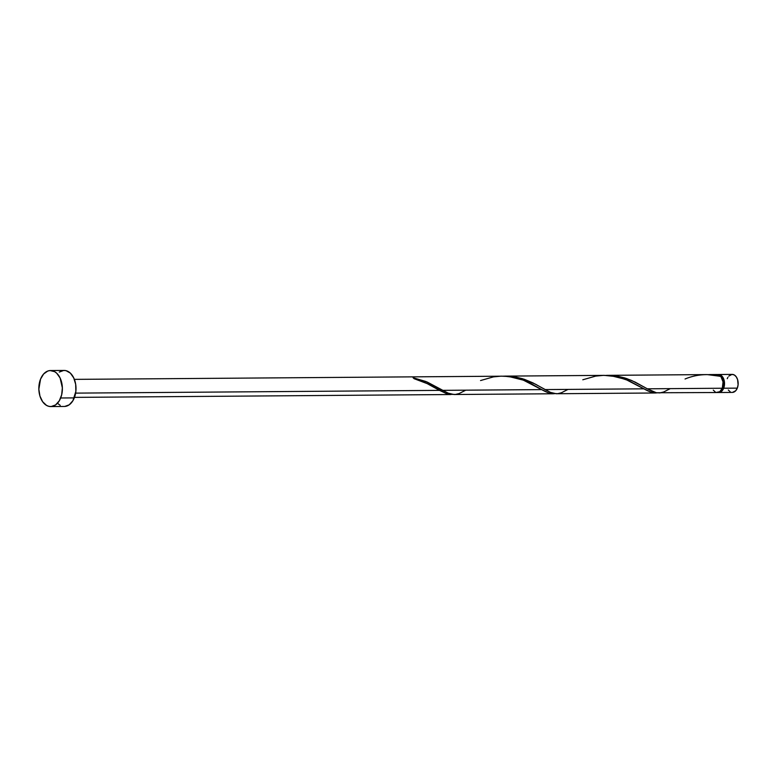 <?xml version="1.0" encoding="UTF-8"?>
<svg xmlns="http://www.w3.org/2000/svg" width="777" height="777" viewBox="0 0 777 777"><rect width="100%" height="100%" fill="white"/><g stroke="black" fill="none" stroke-linecap="round" stroke-linejoin="round"><path stroke-width="1.17" d="M717.239 374.747L720.648 375.068L723.387 378.234L724.514 383.178L723.669 388.228L737.305 388.131A9.003 5.886 -90.4 0 0 737.383 378.991A9.003 5.886 -90.4 0 0 732.206 374.397L718.57 374.504A9.003 5.886 89.6 0 1 723.746 379.098A9.003 5.886 89.6 0 1 723.669 388.228L721.124 391.695L717.744 392.404M717.89 374.572A9.003 5.886 89.6 0 1 718.57 374.504M719.9 391.394L721.775 390.073L723.164 387.762L722.484 387.762L723.164 387.762A8.1 5.293 -90.4 0 0 719.764 375.602M50.748 406.565L64.374 406.458A18.007 11.772 -90.4 0 0 74.301 397.892L60.674 397.989L74.301 397.892A18.007 11.772 -90.4 0 0 74.466 379.623A18.007 11.772 -90.4 0 0 64.102 370.435L50.476 370.542A18.007 11.772 89.6 0 1 60.829 379.73A18.007 11.772 89.6 0 1 60.674 397.989A18.007 11.772 89.6 0 1 50.748 406.565A18.007 11.772 89.6 0 1 40.385 397.377A18.007 11.772 89.6 0 1 40.55 379.108A18.007 11.772 89.6 0 1 50.476 370.542M453.331 394.298L447.445 394.046L439.491 390.375L75.631 393.123L439.491 390.375L426.427 383.197L414.063 378.681A9.003 5.886 -90.4 0 0 413.063 377.729L425.893 381.497L442.754 390.345L541.734 389.607L529.652 382.896L522.299 379.749L514.209 377.408L504.409 376.175L74.369 379.37M716.384 374.922L719.813 375.417A9.003 5.886 -90.4 0 0 717.21 374.514L709.42 374.572L716.384 374.922M716.384 392.414L719.764 391.705L722.309 388.238A9.003 5.886 -90.4 0 0 720.813 376.359L707.177 374.592L606.808 375.349L617.598 376.194L626.66 378.554L635.149 382.099L647.251 388.811L722.309 388.238L647.251 388.811L656.39 392.754L717.346 392.521A9.003 5.886 -90.4 0 0 722.309 388.238L723.057 381.876L720.813 376.359C708.42 373.387 696.493 374.271 685.052 379.001M568.016 389.403L561.363 392.783L557.653 393.677L554.011 393.492L550.194 392.259L545.007 389.578L643.987 388.83L628.311 380.477L616.462 376.641L604.263 375.369L504.564 376.126L515.345 376.971L524.407 379.331L532.896 382.867L550.475 392.385L556.206 393.735L655.526 392.987L650.912 392.181L643.987 388.83L545.007 389.578L535.683 384.285L522.649 378.749L515.306 376.962L503.642 376.155M657.837 392.754L655.477 392.987M453.953 394.512L553.273 393.764L548.659 392.948L541.734 389.607L442.754 390.345L448.222 393.152L453.953 394.512M555.584 393.531L553.234 393.764M74.505 397.377L450.981 394.531M719.852 376.389L719.813 375.417L717.734 374.543M713.296 390.122L715.267 391.958M59.266 372.076L63.724 370.454L66.026 370.668L70.348 373.115L73.728 377.894L75.67 384.285L75.874 391.307L72.921 400.699L69.221 404.817L64.753 406.449M60.217 405.332L58.139 403.787M40.55 379.108L43.648 373.96L47.805 371.027L50.087 370.551L54.633 371.668L56.711 373.213L60.101 377.991L62.364 387.878L61.665 394.823L59.285 400.806L55.585 404.924L51.127 406.546L48.815 406.332L46.581 405.439L42.657 401.748L39.938 396.056L38.85 389.219L40.55 379.108M720.425 391.152A8.1 5.293 -90.4 0 0 723.164 387.762L723.931 383.207L723.436 380.128L721.386 376.612L719.444 375.505M728.787 376.107L732.012 374.407L734.284 374.961L736.246 376.806L737.606 379.652L738.092 384.829L737.305 388.131L735.751 390.705L732.526 392.404M730.263 391.851L728.302 390.005M727.243 378.681L727.932 377.282M718.706 392.511L732.342 392.414A9.003 5.886 -90.4 0 0 737.305 388.131L723.669 388.228A9.003 5.886 89.6 0 1 718.706 392.511A9.003 5.886 89.6 0 1 718.026 392.463M452.651 394.415L446.911 393.89L427.622 383.78L414.063 378.681A9.003 5.886 -90.4 0 0 413.063 377.729L427.243 382.07L447.94 393.036L451.767 394.269L455.409 394.454L459.12 393.55L465.763 390.18M480.545 380.545L493.434 376.884L501.107 376.155L508.809 376.515L523.387 380.157L545.192 391.472L549.164 393.113L554.904 393.638M582.799 379.778L595.677 376.107L603.35 375.378L611.062 375.738L625.64 379.39L647.445 390.695L651.408 392.346L657.157 392.871M719.764 376.097A0.903 0.592 89.6 0 1 719.813 375.417L708.148 374.611M670.26 388.636L663.616 392.006L659.906 392.909L656.264 392.725L652.437 391.491L631.74 380.526L624.902 377.981L617.56 376.194L605.895 375.378M644.463 387.199L643.978 386.917"/></g></svg>

